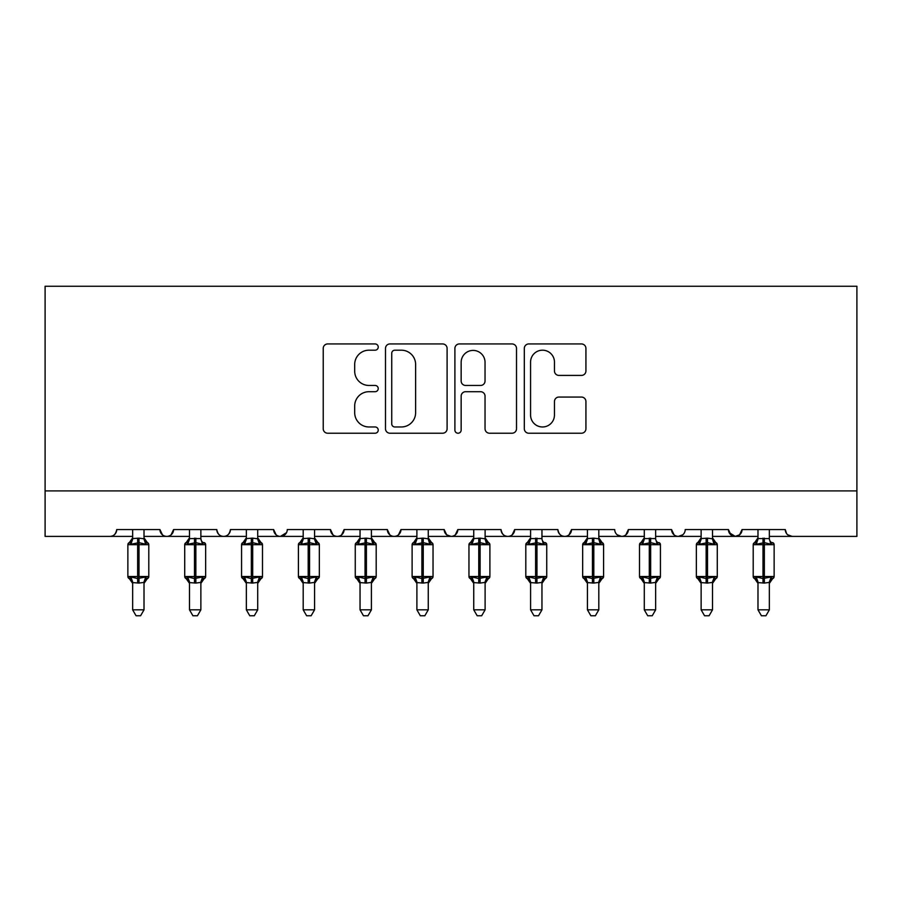 <?xml version="1.0" encoding="UTF-8"?>
<svg xmlns="http://www.w3.org/2000/svg" width="902" height="902" viewBox="0 0 902 902"><rect width="100%" height="100%" fill="white"/><g stroke="black" fill="none" stroke-linecap="round" stroke-linejoin="round"><path stroke-width="1.35" d="M378.231 347.067A3.123 3.123 0 0 0 375.108 343.944L327.685 343.944A4.465 4.465 0 0 0 323.22 348.409L323.22 428.754A4.465 4.465 0 0 0 327.685 433.219L375.108 433.219A3.123 3.123 0 0 0 378.231 430.096A3.123 3.123 0 0 0 375.108 426.973L368.974 426.973A14.285 14.285 0 0 1 354.689 412.688L354.689 405.99A14.285 14.285 0 0 1 368.974 391.705L375.108 391.705A3.123 3.123 0 0 0 378.231 388.582A3.123 3.123 0 0 0 375.108 385.458L368.974 385.458A14.285 14.285 0 0 1 354.689 371.173L354.689 364.476A14.285 14.285 0 0 1 368.974 350.19L375.108 350.19A3.123 3.123 0 0 0 378.231 347.067M581.463 375.412A4.465 4.465 0 0 0 585.928 370.947L585.928 348.409A4.465 4.465 0 0 0 581.463 343.944L528.786 343.944A4.465 4.465 0 0 0 524.321 348.409L524.321 428.754A4.465 4.465 0 0 0 528.786 433.219L581.463 433.219A4.465 4.465 0 0 0 585.928 428.754L585.928 401.525A4.465 4.465 0 0 0 581.463 397.06L558.924 397.06A4.465 4.465 0 0 0 554.459 401.525L554.459 415.033A11.94 11.94 0 0 1 542.508 426.973A11.94 11.94 0 0 1 530.568 415.033L530.568 362.13A11.94 11.94 0 0 1 542.508 350.19A11.94 11.94 0 0 1 554.459 362.13L554.459 370.947A4.465 4.465 0 0 0 558.924 375.412L581.463 375.412M45.1 490.902L856.9 490.902L856.9 286.25L45.1 286.25L45.1 536.386L109.909 536.386C113.528 536.521 115.794 534.243 116.73 529.564L159.936 529.564L162.428 534.841M447.099 348.409A4.465 4.465 0 0 0 442.634 343.944L389.957 343.944A4.465 4.465 0 0 0 385.492 348.409L385.492 428.754A4.465 4.465 0 0 0 389.957 433.219L442.634 433.219A4.465 4.465 0 0 0 447.099 428.754L447.099 348.409M459.366 343.944L512.043 343.944A4.465 4.465 0 0 1 516.508 348.409L516.508 428.754A4.465 4.465 0 0 1 512.043 433.219L489.504 433.219A4.465 4.465 0 0 1 485.039 428.754L485.039 396.17A4.465 4.465 0 0 0 480.574 391.705L465.624 391.705A4.465 4.465 0 0 0 461.159 396.17L461.159 430.096A3.123 3.123 0 0 1 458.036 433.219A3.123 3.123 0 0 1 454.901 430.096L454.901 348.409A4.465 4.465 0 0 1 459.366 343.944M144.016 536.386L166.757 536.386C163.138 536.521 160.86 534.243 159.936 529.564A6.821 6.821 0 0 0 166.757 536.386A6.821 6.821 0 0 0 173.579 529.564L216.784 529.564A6.821 6.821 0 0 0 223.606 536.386A6.821 6.821 0 0 0 230.427 529.564L273.633 529.564A6.821 6.821 0 0 0 280.454 536.386A6.821 6.821 0 0 0 287.276 529.564L330.482 529.564A6.821 6.821 0 0 0 337.303 536.386A6.821 6.821 0 0 0 344.124 529.564L387.33 529.564A6.821 6.821 0 0 0 394.151 536.386A6.821 6.821 0 0 0 400.973 529.564L444.179 529.564A6.821 6.821 0 0 0 451 536.386A6.821 6.821 0 0 0 457.821 529.564L501.027 529.564A6.821 6.821 0 0 0 507.849 536.386A6.821 6.821 0 0 0 514.67 529.564L557.876 529.564A6.821 6.821 0 0 0 564.697 536.386A6.821 6.821 0 0 0 571.518 529.564L614.724 529.564A6.821 6.821 0 0 0 621.546 536.386A6.821 6.821 0 0 0 628.367 529.564L671.573 529.564A6.821 6.821 0 0 0 678.394 536.386A6.821 6.821 0 0 0 685.216 529.564L728.421 529.564A6.821 6.821 0 0 0 735.243 536.386A6.821 6.821 0 0 0 742.064 529.564L785.27 529.564L786.544 533.522M742.064 529.564L739.572 534.841M728.421 529.564L730.913 534.841M655.653 536.386L678.394 536.386C674.775 536.521 672.497 534.243 671.573 529.564L674.065 534.841M598.804 536.386L621.546 536.386C625.165 536.521 627.442 534.243 628.367 529.564L625.875 534.841M541.955 536.386L564.697 536.386C568.316 536.521 570.594 534.243 571.518 529.564L569.027 534.841M485.107 536.386L507.849 536.386C511.468 536.521 513.745 534.243 514.67 529.564L512.178 534.841M428.258 536.386L451 536.386C454.619 536.521 456.897 534.243 457.821 529.564L455.33 534.841M444.179 529.564L446.67 534.841M371.41 536.386L394.151 536.386C397.771 536.521 400.048 534.243 400.973 529.564L398.481 534.841M416.893 536.386L394.151 536.386C390.532 536.521 388.255 534.243 387.33 529.564L389.822 534.841M314.561 536.386L337.303 536.386C340.922 536.521 343.2 534.243 344.124 529.564L341.632 534.841M360.045 536.386L337.303 536.386C333.684 536.521 331.406 534.243 330.482 529.564L332.973 534.841M257.713 536.386L280.454 536.386C276.835 536.521 274.558 534.243 273.633 529.564L276.125 534.841M189.499 536.386L166.757 536.386C170.377 536.521 172.654 534.243 173.579 529.564L171.087 534.841M785.27 529.564A6.821 6.821 0 0 0 792.091 536.386L787.705 534.785M856.9 490.902L856.9 536.386L769.35 536.386M109.909 536.386C113.528 536.51 115.806 534.243 116.73 529.564A6.821 6.821 0 0 1 109.909 536.386L132.65 536.386M200.864 536.386L223.606 536.386C227.225 536.521 229.503 534.243 230.427 529.564M246.347 536.386L223.606 536.386C219.987 536.521 217.709 534.243 216.784 529.564M303.196 536.386L280.454 536.386L286.543 532.654M473.742 536.386L451 536.386L446.603 534.785M530.59 536.386L507.849 536.386C504.229 536.521 501.952 534.243 501.027 529.564M587.439 536.386L564.697 536.386C561.078 536.521 558.8 534.243 557.876 529.564M644.287 536.386L621.546 536.386L617.148 534.785M701.136 536.386L678.394 536.386L682.791 534.785M712.501 536.386L735.243 536.386L739.64 534.785M757.984 536.386L735.243 536.386L729.166 532.654M394.862 350.19A3.123 3.123 0 0 0 391.739 353.313L391.739 423.85A3.123 3.123 0 0 0 394.862 426.973L401.334 426.973A14.285 14.285 0 0 0 415.619 412.688L415.619 364.476A14.285 14.285 0 0 0 401.334 350.19L394.862 350.19M485.039 362.356A11.94 11.94 0 0 0 473.099 350.416A11.94 11.94 0 0 0 461.159 362.356L461.159 380.994A4.465 4.465 0 0 0 465.624 385.458L480.574 385.458A4.465 4.465 0 0 0 485.039 380.994L485.039 362.356M132.65 583.357L127.87 576.525L148.796 576.525L148.796 544.684L144.016 537.851L147.297 542.553A2.278 2.278 0 0 1 148.796 544.684L127.87 544.684A2.278 2.278 0 0 1 129.369 542.553L130.023 542.778L129.369 542.553L127.87 544.684L127.87 576.525A2.278 2.278 0 0 0 129.369 578.656L130.993 576.964L137.645 578.565L145.662 576.964L146.643 578.43A5.006 4.769 0 0 0 144.016 582.624M148.796 576.525A2.278 2.278 0 0 1 147.297 578.656L144.016 583.357L148.796 576.525L148.796 544.684M144.016 538.584L144.016 538.584A5.006 4.769 180 0 0 146.643 542.778L145.662 544.244L139.009 542.643L130.993 544.244L130.023 542.778A5.006 4.769 180 0 0 132.65 538.584L139.009 538.144L144.016 538.81L144.016 529.564M145.662 576.964L144.016 582.399L144.016 609.831L132.65 609.831L132.65 582.624A5.006 4.769 0 0 0 130.023 578.43M144.016 582.399L139.009 583.064L132.65 582.602M132.65 529.564L132.65 538.607M130.993 544.244L132.639 538.81M144.016 538.81L145.662 544.244M130.993 576.964L132.639 582.399M144.016 609.831L140.599 615.75L136.055 615.75L132.65 609.831M204.799 542.925A2.278 2.278 0 0 1 205.645 544.684L184.718 544.684A2.278 2.278 0 0 1 186.218 542.553L186.872 542.778L186.218 542.553L184.718 544.684L184.718 576.525A2.278 2.278 0 0 0 186.218 578.656L187.841 576.964L194.494 578.565L202.51 576.964L203.491 578.43A5.006 4.769 0 0 0 200.864 582.624M205.645 576.525A2.278 2.278 0 0 1 204.145 578.656L200.864 583.357L205.645 576.525L205.645 544.684L205.645 576.525L195.858 576.525L195.858 542.643L187.841 544.244L186.872 542.778A5.006 4.769 180 0 0 189.499 538.584L200.864 538.584A5.006 4.769 180 0 0 203.491 542.778L202.51 544.244L195.858 542.643L195.858 538.144M246.347 583.357L241.567 576.525L262.493 576.525L262.493 544.684L257.713 537.851L260.994 542.553A2.278 2.278 0 0 1 262.493 544.684L241.567 544.684A2.278 2.278 0 0 1 243.066 542.553L243.72 542.778L243.066 542.553L241.567 544.684L241.567 576.525A2.278 2.278 0 0 0 243.066 578.656L244.69 576.964L251.342 578.565L259.359 576.964L260.34 578.43A5.006 4.769 0 0 0 257.713 582.624M262.493 576.525A2.278 2.278 0 0 1 260.994 578.656L257.713 583.357L262.493 576.525L262.493 544.684M257.713 538.584L257.713 538.584A5.006 4.769 180 0 0 260.34 542.778L259.359 544.244L252.707 542.643L244.69 544.244L243.72 542.778A5.006 4.769 180 0 0 246.347 538.584L252.707 538.144L257.713 538.81L257.713 529.564M303.196 583.357L298.415 576.525L319.342 576.525L319.342 544.684L314.561 537.851L317.842 542.553A2.278 2.278 0 0 1 319.342 544.684L298.415 544.684A2.278 2.278 0 0 1 299.915 542.553L300.569 542.778L299.915 542.553L298.415 544.684L298.415 576.525A2.278 2.278 0 0 0 299.915 578.656L301.539 576.964L308.191 578.565L316.207 576.964L317.188 578.43A5.006 4.769 0 0 0 314.561 582.624M319.342 576.525A2.278 2.278 0 0 1 317.842 578.656L314.561 583.357L319.342 576.525L319.342 544.684M314.561 538.584L314.561 538.584A5.006 4.769 180 0 0 317.188 542.778L316.207 544.244L309.555 542.643L301.539 544.244L300.569 542.778A5.006 4.769 180 0 0 303.196 538.584L309.555 538.144L314.561 538.81L314.561 529.564M360.045 583.357L355.264 576.525L376.19 576.525L376.19 544.684L371.41 537.851L374.691 542.553A2.278 2.278 0 0 1 376.19 544.684L355.264 544.684A2.278 2.278 0 0 1 356.764 542.553L357.417 542.778L356.764 542.553L355.264 544.684L355.264 576.525A2.278 2.278 0 0 0 356.764 578.656L358.387 576.964L365.039 578.565L373.056 576.964L374.037 578.43A5.006 4.769 0 0 0 371.41 582.624M376.19 576.525A2.278 2.278 0 0 1 374.691 578.656L371.41 583.357L376.19 576.525L376.19 544.684M371.41 538.584L371.41 538.584A5.006 4.769 180 0 0 374.037 542.778L373.056 544.244L366.404 542.643L358.387 544.244L357.417 542.778A5.006 4.769 180 0 0 360.045 538.584L366.404 538.144L371.421 538.81L371.41 529.564M202.51 576.964L200.864 582.399L200.864 609.831L189.499 609.831L189.499 582.624A5.006 4.769 0 0 0 186.872 578.43M200.864 582.399L195.858 583.064L189.499 582.602M200.864 529.564L200.864 538.607M189.499 529.564L189.499 538.607M187.841 544.244L189.488 538.81M200.864 538.81L202.51 544.244M187.841 576.964L189.488 582.399M200.864 609.831L197.448 615.75L192.904 615.75L189.499 609.831M259.359 576.964L257.713 582.399L257.713 609.831L246.347 609.831L246.347 582.624A5.006 4.769 0 0 0 243.72 578.43M257.713 582.399L252.707 583.064L246.347 582.602M246.347 529.564L246.347 538.607M244.69 544.244L246.336 538.81M257.713 538.81L259.359 544.244M244.69 576.964L246.336 582.399M257.713 609.831L254.296 615.75L249.753 615.75L246.347 609.831M316.207 576.964L314.561 582.399L314.561 609.831L303.196 609.831L303.196 582.624A5.006 4.769 0 0 0 300.569 578.43M314.561 582.399L309.555 583.064L303.196 582.602M303.196 529.564L303.196 538.607M301.539 544.244L303.185 538.81M314.561 538.81L316.207 544.244M301.539 576.964L303.185 582.399M314.561 609.831L311.145 615.75L306.612 615.75L303.196 609.831M373.056 576.964L371.41 582.602L371.41 609.831L360.045 609.831L360.045 582.624A5.006 4.769 0 0 0 357.417 578.43M371.421 582.399L366.404 583.064L360.045 582.602M360.045 529.564L360.045 538.607M358.387 544.244L360.033 538.81M372.131 541.685L373.056 544.244M358.387 576.964L360.033 582.399M371.41 609.831L367.993 615.75L363.461 615.75L360.045 609.831M416.893 583.357L412.113 576.525L433.039 576.525L433.039 544.684L428.258 537.851L431.539 542.553A2.278 2.278 0 0 1 433.039 544.684L412.113 544.684A2.278 2.278 0 0 1 413.612 542.553L414.266 542.778L413.612 542.553L412.113 544.684L412.113 576.525A2.278 2.278 0 0 0 413.612 578.656L415.236 576.964L421.888 578.565L429.916 576.964L430.885 578.43A5.006 4.769 0 0 0 428.258 582.624M433.039 576.525A2.278 2.278 0 0 1 431.539 578.656L428.258 583.357L433.039 576.525L433.039 544.684M428.258 538.584L428.258 538.584A5.006 4.769 180 0 0 430.885 542.778L429.916 544.244L423.252 542.643L415.236 544.244L414.266 542.778A5.006 4.769 180 0 0 416.893 538.584L423.252 538.144L428.27 538.81L428.258 529.564M429.916 576.964L428.258 582.602L428.258 609.831L416.893 609.831L416.893 582.624A5.006 4.769 0 0 0 414.266 578.43M428.27 582.399L423.252 583.064L416.893 582.602M416.893 529.564L416.893 538.607M415.236 544.244L416.882 538.81M428.98 541.685L429.916 544.244M415.236 576.964L416.882 582.399M428.258 609.831L424.842 615.75L420.309 615.75L416.893 609.831M473.742 583.357L468.961 576.525L489.887 576.525L489.887 544.684L485.107 537.851L488.388 542.553A2.278 2.278 0 0 1 489.887 544.684L468.961 544.684A2.278 2.278 0 0 1 470.461 542.553L471.115 542.778L470.461 542.553L468.961 544.684L468.961 576.525A2.278 2.278 0 0 0 470.461 578.656L472.084 576.964L478.748 578.565L486.764 576.964L487.734 578.43A5.006 4.769 0 0 0 485.107 582.624M489.887 576.525A2.278 2.278 0 0 1 488.388 578.656L485.107 583.357L489.887 576.525L489.887 544.684M485.107 538.584L485.107 538.584A5.006 4.769 180 0 0 487.734 542.778L486.764 544.244L480.112 542.643L472.084 544.244L471.115 542.778A5.006 4.769 180 0 0 473.742 538.584L480.112 538.144L485.118 538.81L485.107 529.564M486.764 576.964L485.107 582.602L485.107 609.831L473.742 609.831L473.742 582.624A5.006 4.769 0 0 0 471.115 578.43M485.118 582.399L480.112 583.064L473.742 582.602M473.742 529.564L473.742 538.607M472.084 544.244L473.73 538.81M485.828 541.685L486.764 544.244M472.084 576.964L473.73 582.399M485.107 609.831L481.691 615.75L477.158 615.75L473.742 609.831M545.89 542.925A2.278 2.278 0 0 1 546.736 544.684L525.81 544.684A2.278 2.278 0 0 1 527.309 542.553L527.963 542.778L527.309 542.553L525.81 544.684L525.81 576.525A2.278 2.278 0 0 0 527.309 578.656L528.944 576.964L535.596 578.565L543.613 576.964L544.582 578.43A5.006 4.769 0 0 0 541.955 582.624M546.736 576.525A2.278 2.278 0 0 1 545.236 578.656L541.955 583.357L546.736 576.525L546.736 544.684L546.736 576.525L536.961 576.525L536.961 542.643L528.944 544.244L527.963 542.778A5.006 4.769 180 0 0 530.59 538.584L541.955 538.584A5.006 4.769 180 0 0 544.582 542.778L543.613 544.244L536.961 542.643L536.961 538.144M543.613 576.964L541.955 582.602L541.955 609.831L530.59 609.831L530.59 582.624A5.006 4.769 0 0 0 527.963 578.43M541.967 582.399L536.961 583.064L530.59 582.602M541.955 529.564L541.955 538.607M530.59 529.564L530.59 538.607M528.944 544.244L530.579 538.81M542.677 541.685L543.613 544.244M528.944 576.964L530.579 582.399M541.955 609.831L538.539 615.75L534.007 615.75L530.59 609.831M587.439 583.357L582.658 576.525L603.585 576.525L603.585 544.684L598.804 537.851L602.085 542.553A2.278 2.278 0 0 1 603.585 544.684L582.658 544.684L582.658 576.525A2.278 2.278 0 0 0 584.158 578.656L585.793 576.964L592.445 578.565L600.461 576.964L601.431 578.43A5.006 4.769 0 0 0 598.804 582.624M603.585 576.525A2.278 2.278 0 0 1 602.085 578.656L598.804 583.357L603.585 576.525L603.585 544.684M598.804 538.584L598.804 538.584A5.006 4.769 180 0 0 601.431 542.778L600.461 544.244L593.809 542.643L585.793 544.244L584.158 542.553A2.278 2.278 0 0 0 582.658 544.684L584.158 542.553L584.812 542.778A5.006 4.769 180 0 0 587.439 538.584L593.809 538.144L598.815 538.81L598.804 529.564M600.461 576.964L598.804 582.602L598.804 609.831L587.439 609.831L587.439 582.624A5.006 4.769 0 0 0 584.812 578.43M598.815 582.399L593.809 583.064L587.439 582.602M587.439 529.564L587.439 538.607M585.793 544.244L587.439 538.81M599.526 541.685L600.461 544.244M585.793 576.964L587.439 582.399M598.804 609.831L595.388 615.75L590.855 615.75L587.439 609.831M659.587 542.925A2.278 2.278 0 0 1 660.433 544.684L639.507 544.684A2.278 2.278 0 0 1 641.006 542.553L641.66 542.778L641.006 542.553L639.507 544.684L639.507 576.525A2.278 2.278 0 0 0 641.006 578.656L642.641 576.964L649.293 578.565L657.31 576.964L658.28 578.43A5.006 4.769 0 0 0 655.653 582.624M660.433 576.525A2.278 2.278 0 0 1 658.934 578.656L655.653 583.357L660.433 576.525L660.433 544.684L660.433 576.525L650.658 576.525L650.658 542.643L642.641 544.244L641.66 542.778A5.006 4.769 180 0 0 644.287 538.584L655.653 538.584A5.006 4.769 180 0 0 658.28 542.778L657.31 544.244L650.658 542.643L650.658 538.144M644.287 538.81L642.641 544.244L641.66 542.778M657.31 576.964L655.653 582.602L655.653 609.831L644.287 609.831L644.287 582.624A5.006 4.769 0 0 0 641.66 578.43M655.664 582.399L650.658 583.064L644.287 582.602M655.653 529.564L655.653 538.607M644.287 529.564L644.287 538.607M656.374 541.685L657.31 544.244M642.641 576.964L644.287 582.399L642.641 576.964M655.653 609.831L652.247 615.75L647.704 615.75L644.287 609.831M701.136 583.357L696.355 576.525L717.282 576.525L717.282 544.684L712.501 537.851L715.782 542.553A2.278 2.278 0 0 1 717.282 544.684L696.355 544.684A2.278 2.278 0 0 1 697.855 542.553L698.509 542.778L697.855 542.553L696.355 544.684L696.355 576.525A2.278 2.278 0 0 0 697.855 578.656L699.49 576.964L706.142 578.565L714.158 576.964L715.128 578.43A5.006 4.769 0 0 0 712.501 582.624M717.282 576.525A2.278 2.278 0 0 1 715.782 578.656L712.501 583.357L717.282 576.525L717.282 544.684M712.501 538.584L712.501 538.584A5.006 4.769 180 0 0 715.128 542.778L714.158 544.244L707.506 542.643L699.49 544.244L698.509 542.778A5.006 4.769 180 0 0 701.136 538.584L707.506 538.144L712.512 538.81L712.501 529.564M701.136 538.81L699.49 544.244L698.509 542.778M714.158 576.964L712.501 582.602L712.501 609.831L701.136 609.831L701.136 582.624A5.006 4.769 0 0 0 698.509 578.43M712.512 582.399L707.506 583.064L701.136 582.602M701.136 529.564L701.136 538.607M713.223 541.685L714.158 544.244M699.49 576.964L701.136 582.399L699.49 576.964M712.501 609.831L709.096 615.75L704.552 615.75L701.136 609.831M773.296 542.925A2.278 2.278 0 0 1 774.13 544.684L753.204 544.684A2.278 2.278 0 0 1 754.703 542.553L755.357 542.778L754.703 542.553L753.204 544.684L753.204 576.525A2.278 2.278 0 0 0 754.703 578.656L756.338 576.964L762.991 578.565L771.007 576.964L771.977 578.43A5.006 4.769 0 0 0 769.35 582.624M774.13 576.525A2.278 2.278 0 0 1 772.631 578.656L769.35 583.357L774.13 576.525L774.13 544.684L774.13 576.525L764.355 576.525L764.355 542.643L756.338 544.244L755.357 542.778A5.006 4.769 180 0 0 757.984 538.584L769.35 538.584A5.006 4.769 180 0 0 771.977 542.778L771.007 544.244L764.355 542.643L764.355 538.144M757.984 538.81L756.338 544.244L755.357 542.778M771.007 576.964L769.35 582.602L769.35 609.831L757.984 609.831L757.984 582.624A5.006 4.769 0 0 0 755.357 578.43M769.361 582.399L764.355 583.064L757.984 582.602M769.35 529.564L769.35 538.607M757.984 529.564L757.984 538.607M770.071 541.685L771.007 544.244M756.338 576.964L757.984 582.399L756.338 576.964M769.35 609.831L765.945 615.75L761.401 615.75L757.984 609.831M137.645 538.144L137.645 583.064M139.009 583.064L139.009 538.144M194.494 538.144L194.494 583.064M189.499 583.357L184.718 576.525L195.858 576.525L195.858 583.064M251.342 538.144L251.342 583.064M252.707 583.064L252.707 538.144M308.191 538.144L308.191 583.064M309.555 583.064L309.555 538.144M365.039 538.144L365.039 583.064M366.404 583.064L366.404 538.144M421.888 538.144L421.888 583.064M423.252 583.064L423.252 538.144M478.748 538.144L478.748 583.064M480.112 583.064L480.112 538.144M535.596 538.144L535.596 583.064M530.59 583.357L525.81 576.525L536.961 576.525L536.961 583.064M592.445 538.144L592.445 583.064M593.809 583.064L593.809 538.144M649.293 538.144L649.293 583.064M644.287 583.357L639.507 576.525L650.658 576.525L650.658 583.064M706.142 538.144L706.142 583.064M707.506 583.064L707.506 538.144M762.991 538.144L762.991 583.064M757.984 583.357L753.204 576.525L764.355 576.525L764.355 583.064M129.369 542.553L132.65 537.851M204.145 542.553L205.645 544.684M186.218 542.553L189.499 537.851M243.066 542.553L246.347 537.851M299.915 542.553L303.196 537.851M356.764 542.553L360.045 537.851M413.612 542.553L416.893 537.851M470.461 542.553L473.742 537.851M545.236 542.553L546.736 544.684M527.309 542.553L530.59 537.851M582.658 576.525L582.658 544.684M584.158 542.553L587.439 537.851M658.934 542.553L660.433 544.684M641.006 542.553L644.287 537.851M697.855 542.553L701.136 537.851M772.631 542.553L774.13 544.684M754.703 542.553L757.984 537.851"/></g></svg>
